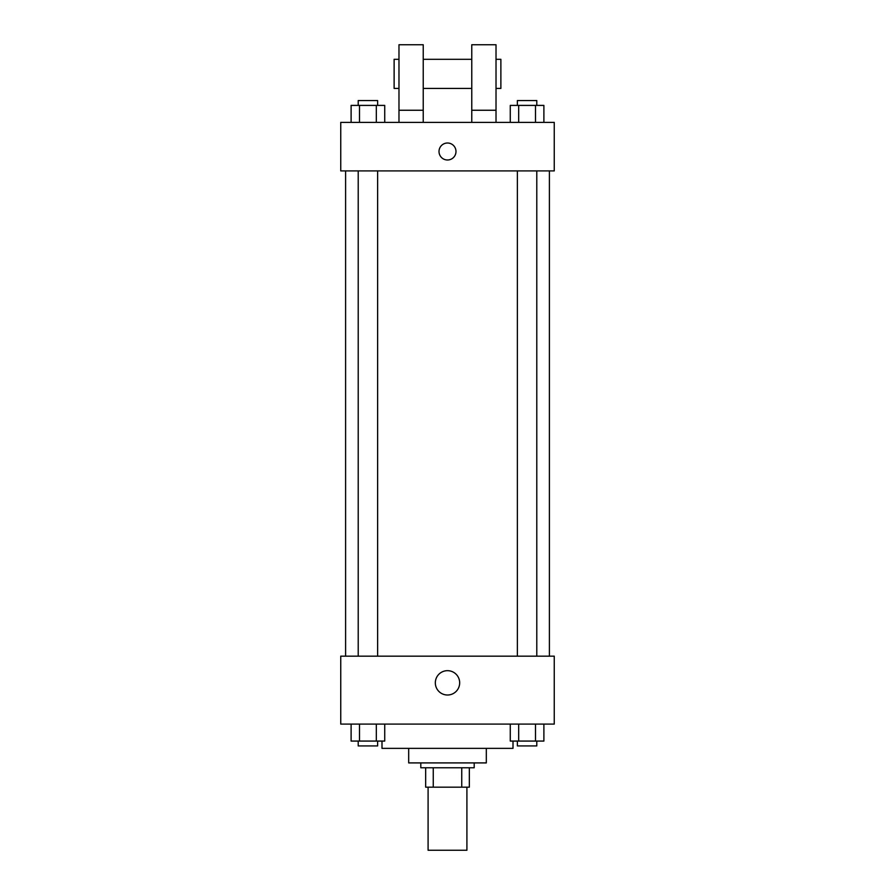 <?xml version="1.0" encoding="UTF-8"?>
<svg xmlns="http://www.w3.org/2000/svg" width="895" height="895" viewBox="0 0 895 895"><rect width="100%" height="100%" fill="white"/><g stroke="black" fill="none" stroke-linecap="round" stroke-linejoin="round"><path stroke-width="1.34" d="M428.09 787.164L428.09 850.25L466.91 850.25L466.91 787.164M461.742 767.765L461.742 787.164L425.662 787.164L425.662 767.765M461.742 787.164L469.338 787.164L469.338 767.765L469.338 787.164M474.193 762.909L474.193 767.765L420.807 767.765L420.807 762.909M433.258 767.765L433.258 787.164M486.321 748.354L486.321 762.909L408.679 762.909L408.679 748.354M513.003 741.071L513.003 748.354L381.997 748.354L381.997 741.071M554.251 724.089L340.749 724.089L340.749 656.158L554.251 656.158L554.251 724.089M459.672 682.84A12.172 12.172 0 0 1 441.414 693.379A12.172 12.172 0 0 1 441.414 672.302A12.172 12.172 0 0 1 459.672 682.84M549.396 170.911L549.396 656.158M517.377 656.158L517.377 170.911M377.623 170.911L377.623 656.158M554.251 170.911L340.749 170.911L340.749 122.391L554.251 122.391L554.251 170.911M447.5 143.01A8.491 8.491 0 0 1 454.85 155.752A8.491 8.491 0 0 1 440.15 155.752A8.491 8.491 0 0 1 447.5 143.01M398.98 122.391L398.98 44.75L423.234 44.75L423.234 122.391M423.234 88.426L471.766 88.426M471.766 122.391L471.766 44.75L496.02 44.75L496.02 122.391M496.02 88.426L500.876 88.426L500.876 59.305L496.02 59.305M398.98 59.305L394.124 59.305L394.124 88.426L398.98 88.426M398.98 110.253L423.234 110.253M471.766 110.253L496.02 110.253M543.891 724.089L543.891 741.071L510.273 741.071L510.273 724.089M535.49 724.089L535.49 741.071M518.675 724.089L518.675 741.071M536.787 741.071L536.787 745.927L517.377 745.927L517.377 741.071M384.727 724.089L384.727 741.071L351.108 741.071L351.108 724.089M376.325 724.089L376.325 741.071M359.51 724.089L359.51 741.071M377.623 741.071L377.623 745.927L358.213 745.927L358.213 741.071M543.891 122.391L543.891 105.409L510.273 105.409L510.273 122.391M535.49 105.409L535.49 122.391M518.675 105.409L518.675 122.391M517.377 105.409L517.377 100.553L536.787 100.553L536.787 105.409M384.727 122.391L384.727 105.409L351.108 105.409L351.108 122.391M376.325 105.409L376.325 122.391M359.51 105.409L359.51 122.391M358.213 105.409L358.213 100.553L377.623 100.553L377.623 105.409M345.604 170.911L345.604 656.158M536.787 656.158L536.787 170.911M358.213 170.911L358.213 656.158M423.234 59.305L471.766 59.305"/></g></svg>
